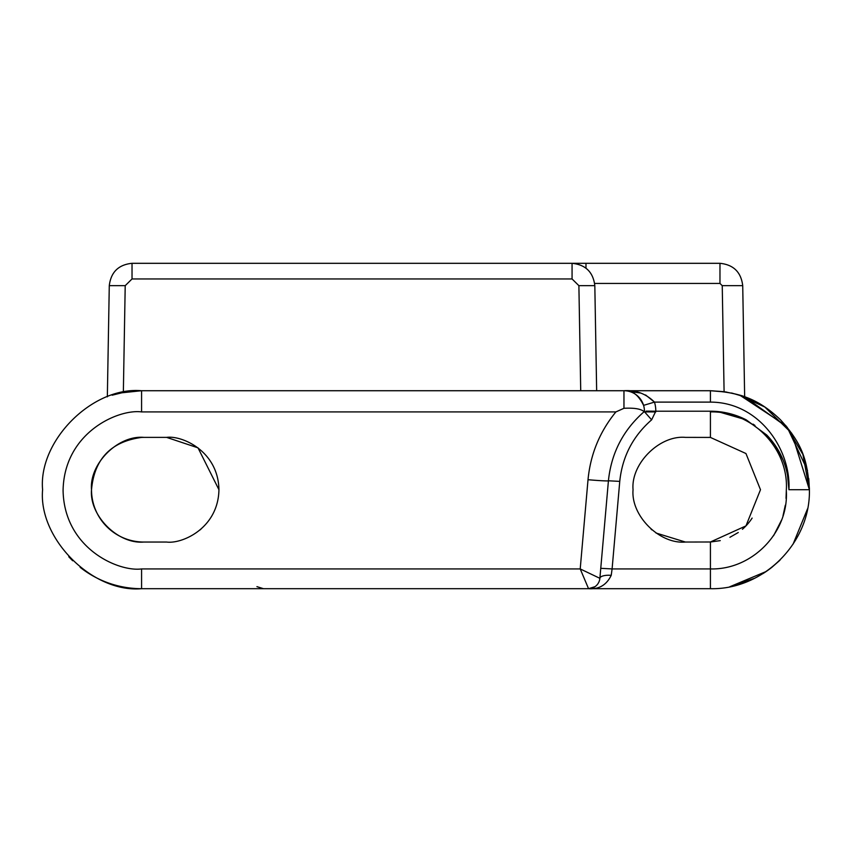 <?xml version="1.0" encoding="UTF-8"?>
<svg xmlns="http://www.w3.org/2000/svg" width="852" height="852" viewBox="0 0 852 852"><rect width="100%" height="100%" fill="white"/><g stroke="black" fill="none" stroke-linecap="round" stroke-linejoin="round"><path stroke-width="1.28" d="M121.154 392.868L141.581 390.727L623.962 390.727A20.48 20.48 0 0 1 644.432 411.207L644.282 411.548C623.249 429.93 611.289 453.008 608.424 480.784L599.883 578.306A11.374 11.374 90 0 1 588.551 588.689L580.212 568.923L599.872 578.316A11.374 11.374 0 0 1 588.551 588.689L710.419 588.689C763.307 589.967 810.689 542.809 809.4 489.708L808.772 478.558M644.378 411.431L643.558 411.207C640.203 408.758 633.664 407.788 623.962 408.289L623.962 390.727L710.419 390.727L724.093 391.686L722.24 285.665L742.72 285.665L744.659 396.84C743.37 395.871 736.511 394.146 724.093 391.686L710.557 390.727M141.581 411.921C118.62 408.768 64.145 432.326 63.08 490.422C64.145 548.528 118.62 572.075 141.581 568.923L141.581 588.689C92.612 593.109 38.17 538.677 42.6 489.708C38.17 440.74 92.612 386.307 141.581 390.727L127.906 391.686L141.581 390.727L127.906 391.686L141.581 390.727L127.906 391.686L141.581 390.727L141.581 411.921L615.9 411.921L623.962 408.289M685.391 437.374C659.501 435.042 630.714 463.818 633.057 489.708C630.714 463.818 659.501 435.042 685.391 437.374C659.501 435.042 630.714 463.818 633.057 489.708C630.714 515.598 659.501 544.385 685.391 542.042L710.419 541.989L745.969 525.886L760.485 489.719L745.958 453.53L710.419 437.427L685.391 437.374C659.501 435.042 630.714 463.818 633.057 489.708C630.714 515.598 659.501 544.385 685.391 542.042C659.501 544.385 630.714 515.598 633.057 489.708C630.714 515.598 659.501 544.385 685.391 542.042L655.997 533.011M143.85 437.374L141.581 437.427C110.994 441.56 94.306 458.983 91.515 489.708A52.334 52.334 0 0 0 143.85 542.042L166.609 542.042C181.913 544.151 218.229 528.442 218.943 489.708C218.229 450.974 181.913 435.276 166.609 437.374L143.85 437.374C117.959 435.042 89.183 463.818 91.515 489.708C89.183 515.598 117.959 544.385 143.85 542.042M110.238 529.816L109.588 529.273M651.13 529.273L651.769 529.816M580.723 390.727L578.891 285.665L572.065 278.955L132.028 278.955L125.212 285.665L123.348 392.431L112.166 395.2M114.647 394.465L118.982 393.347M123.348 392.431L141.581 390.727M127.906 391.686L121.516 392.783M118.833 393.379L114.967 394.38M600.756 568.327L612.098 568.923L611.225 575.334C606.496 585.036 598.945 589.488 588.551 588.689L141.581 588.689A98.981 98.981 0 0 1 80.141 567.315M72.676 560.765L68.767 556.761M87.106 572.352L96.478 577.816M726.745 392.09L710.419 390.727C737.001 392.282 757.055 397.405 780.411 419.727C802.925 444.446 807.43 460.666 809.4 489.708C810.689 542.809 763.307 589.967 710.419 588.689C763.307 589.967 810.689 542.809 809.4 489.708L809.379 487.887L809.4 489.708C810.689 542.809 763.307 589.967 710.419 588.689L710.462 588.689M729.738 586.783L766.129 571.522M807.504 470.421L787.141 427.171L744.659 396.84L731.974 393.102L744.659 396.84L731.974 393.102L744.659 396.84L731.974 393.102L744.659 396.84L787.141 427.171L807.504 470.421L787.173 427.203L744.659 396.84L739.845 395.211L785.789 425.542L802.914 454.478L809.4 489.719M744.616 396.83L743.615 396.468M731.911 393.091L731.357 392.974M738.439 394.785L764.819 407.022L791.71 433.242L809.4 489.708L791.71 433.242L764.819 407.022L738.439 394.785L764.819 407.022L791.71 433.242L809.4 489.708L788.931 489.708C791.039 449.387 759.153 402.144 710.419 402.112L654.485 402.112L645.592 394.966M744.786 582.534L730.515 586.623L754.68 578.242M779.324 560.776L771.859 567.315A98.981 98.981 0 0 1 764.894 572.352L762.828 573.673M748.205 581.192L729.866 586.762M737.512 584.909L743.689 582.928M779.495 560.605L780.123 559.977M793.074 544.162L807.536 508.814M731.974 393.102L744.659 396.84L742.72 285.665C741.091 272.15 733.508 264.695 719.972 263.311C733.508 264.695 741.091 272.15 742.72 285.665L744.659 396.84M742.411 529.273A52.334 52.334 0 0 0 752.124 518.08M710.579 541.989L720.259 540.626M729.908 537.303L738.269 532.511M708.15 437.374L710.419 437.427L708.15 437.374L710.419 437.427L710.419 411.921L717.618 411.537A78.501 78.501 0 0 1 746.214 419.844L732.369 414.338L746.214 419.844A78.501 78.501 0 0 0 717.618 411.537L746.214 419.844A78.501 78.501 0 0 0 717.618 411.537L710.419 411.921C752.241 410.76 789.176 448.727 786.3 490.518C789.09 532.287 752.103 570.084 710.419 568.923L710.419 541.989M654.485 402.112L643.579 405.36C638.308 394.7 631.758 389.822 623.962 390.727C635.677 389.854 645.859 393.645 654.485 402.112A31.854 31.854 0 0 1 655.816 411.207L710.419 411.207A78.501 78.501 0 0 1 746.214 419.844L732.369 414.338M788.92 489.58L787.472 474.67M783.158 460.197L776.193 446.853M766.757 435.042C781.231 450.346 788.611 468.568 788.92 489.708A78.501 78.501 0 0 0 766.757 435.042L746.214 419.844M754.957 425.446L753.019 424.126M640.235 392.964L629.159 391.409M646.05 411.133L655.806 411.207L646.05 411.133L655.806 411.207L651.631 419.834L644.282 411.548C623.249 429.93 611.289 453.008 608.424 480.784L619.755 481.38L612.098 568.923L710.419 568.923L710.419 588.689M644.282 411.548C623.249 429.93 611.289 453.008 608.424 480.784C611.289 453.008 623.249 429.93 644.282 411.548L651.631 419.834C632.929 436.171 622.301 456.683 619.755 481.38M200.87 529.273L200.231 529.816M218.943 489.708L198.005 447.843L166.609 437.374L198.005 447.843L218.943 489.708L198.005 447.843L166.609 437.374M774.564 446.629L776.097 449.132M786.3 491.018L786.034 498.367M785.31 505.204L783.02 515.737M781.657 519.901L773.584 535.706M599.883 578.306A11.374 3.941 -175 0 1 611.225 575.334M132.028 278.955L132.028 263.311C118.492 264.695 110.909 272.15 109.28 285.665L107.341 396.84L109.28 285.665C110.909 272.15 118.492 264.695 132.028 263.311L719.972 263.311L719.972 283.428L594.675 283.428L719.972 283.428L722.24 285.665M578.891 285.665L594.824 285.665C593.194 272.15 585.612 264.695 572.065 263.311C585.612 264.695 593.194 272.15 594.824 285.665L596.656 390.727M125.212 285.665L109.28 285.665M644.698 411.921L655.763 411.921M141.581 568.923L580.212 568.923L588.018 479.719C590.436 454.297 599.733 431.698 615.9 411.921M588.018 479.719A20.48 0.714 5 0 0 608.424 480.784M710.419 402.112L710.419 390.727M655.806 411.207L651.631 419.834M594.675 283.428L719.972 283.428M585.984 268.06L585.984 263.311M572.065 278.955L572.065 263.311M595.069 586.645L588.551 588.689M263.449 588.689L256.931 586.645"/></g></svg>
